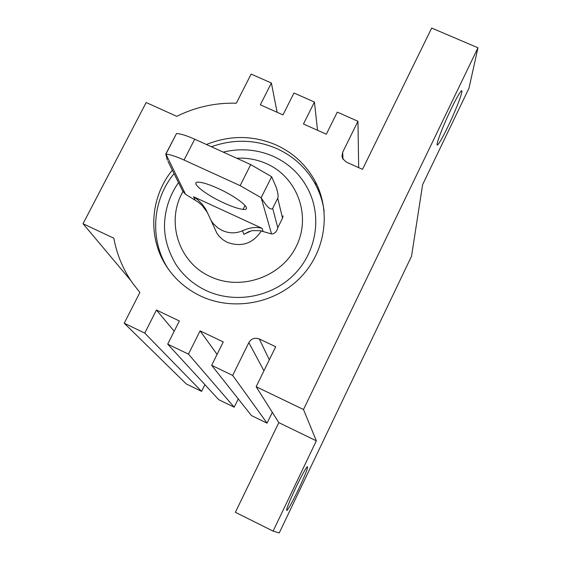 <?xml version="1.0" encoding="UTF-8"?>
<svg xmlns="http://www.w3.org/2000/svg" width="561" height="561" viewBox="0 0 561 561"><rect width="100%" height="100%" fill="white"/><g stroke="black" fill="none" stroke-linecap="round" stroke-linejoin="round"><path stroke-width="0.84" d="M218.208 188.503C238.271 197.521 253.684 210.684 243.102 209.372C238.67 208.902 232.282 206.778 223.937 202.984C204.702 194.351 188.601 181.112 199.106 182.192C203.426 182.598 209.786 184.702 218.208 188.503M214.274 227.535L216.763 233.018L219.176 236.286L222.927 239.75L227.338 242.38C241.595 247.415 252.913 243.621 261.293 230.999M249.519 231.335L243.839 234.33L242.513 230.767C235.823 233.635 229.042 233.523 222.156 230.452L217.563 227.71L212.984 223.271L211.139 220.62L205.803 209.176L207.17 212.184L202.058 205.354L198.117 202.044L185.509 194.274L182.746 191.175L168.005 161.386M178.503 182.598C170.663 193.847 166.091 206.224 164.808 219.73C163.335 234.652 167.108 249.673 176.147 264.792C183.636 275.956 193.552 284.504 205.901 290.437C234.505 304.013 271.475 297.428 294.062 274.61C316.727 251.854 322.217 215.915 307.758 188.65C299.819 173.672 287.975 162.746 272.218 155.86C256.412 149.324 240.087 148.076 223.236 152.122M206.434 144.507C229.926 135.04 253.179 135.201 276.201 144.997C293.466 152.936 306.544 165.215 315.436 181.834C331.495 212.507 325.177 252.836 299.623 278.347C274.147 303.929 232.577 311.25 200.452 295.963C186.729 289.357 175.677 279.883 167.29 267.527C147.354 238.488 149.808 197.486 172.353 170.172M211.392 146.751C233.664 138.826 255.528 139.472 276.994 148.679C294.097 156.554 307.063 168.735 315.878 185.207C320.114 193.384 322.87 202.058 324.146 211.231M451.325 108.624C456.016 98.967 459.277 93.14 461.107 91.134C464.655 87.278 456.577 108.841 447.797 126.905C443.148 136.505 439.866 142.382 437.966 144.528C434.34 148.7 442.194 127.41 451.325 108.624M296.005 487.285C301.299 476.338 305.009 469.501 307.126 466.787C308.739 466.058 305.808 473.701 298.326 489.697C293.087 500.545 289.364 507.403 287.162 510.293C285.458 511.225 288.403 503.561 296.005 487.285M271.657 176.736L250.732 164.59L240.129 185.642L261.16 197.71L271.657 176.736L276.257 187.402C278.06 193.075 278.558 196.687 277.737 198.236L272.695 208.362C270.69 210.536 266.847 206.988 261.16 197.71L271.552 233.944L260.255 230.704L251.959 230.599L243.839 234.33M272.695 208.362L277.779 227.738C277.001 231.153 275.234 233.222 272.478 233.951L271.552 233.944M283.053 215.887L282.541 218.152L277.779 227.738M185.509 194.274L165.916 154.114C170.032 154.471 176.077 156.442 184.05 160.032L194.73 139.198C186.757 135.643 180.698 133.742 176.533 133.504L165.754 154.107L167.374 160.123M240.129 185.642L184.05 160.032M194.73 139.198L250.732 164.59M477.965 47.776L469.003 88.182L422.622 184.618L411.522 256.237L279.231 532.95L273.102 531.113L316.341 440.82L303.501 409.516L256.139 386.718L275.696 346.747L259.294 338.949C254.834 337.357 251.349 338.578 248.839 342.617L232.668 375.421L211.665 365.309L223.257 341.944L200.088 330.878L188.461 354.138L167.697 344.145L179.345 320.969L156.435 310.023L144.752 333.101L124.219 323.213L139.892 292.442L132.733 283.347C123.118 269.617 116.821 254.575 113.848 238.222L83.035 223.713L146.162 102.523L176.757 116.337C195.558 107.025 215.41 102.642 236.307 103.203L251.146 74.073L271.377 83.014L260.339 104.816L282.975 114.893L293.978 93L314.433 102.039L303.452 124.009L326.334 134.198L337.28 112.13L357.96 121.267L342.652 152.311L341.972 156.393L342.645 158.609L346.291 162.094L362.518 169.359L431.682 28.05L477.965 47.776L303.501 409.516M272.323 412.349L267.071 423.155L251.461 415.582L211.665 365.309M238.264 398.906L234.189 407.195L218.713 399.684L167.697 344.145M204.912 384.664L201.588 391.375L186.238 383.92L124.219 323.213M277.12 112.284L271.377 83.014M317.54 130.278L314.433 102.039M358.668 167.634L357.96 121.267M316.341 440.82L278.817 422.636L235.375 512.298L273.102 531.113M278.817 422.636L256.139 386.718M267.071 423.155L232.668 375.421M217.079 354.391L200.088 330.878M234.189 407.195L188.461 354.138M174.191 331.221L156.435 310.023M201.588 391.375L144.752 333.101M130.769 280.472L83.035 223.713M168.398 269.14C149.324 240.41 151.996 200.389 174.057 173.615M195.228 200.277L193.552 196.736L197.584 199.625L202.065 203.987L205.803 209.176M242.513 230.767C249.785 227.493 256.328 226.679 262.127 228.341L263.137 231.602M182.977 191.56C165.579 221.146 178.37 262.373 210.2 276.538C240.809 291.257 281.524 276.987 296.299 246.342C311.537 215.901 297.358 177.311 266.77 163.791C257.24 159.541 247.212 157.683 236.679 158.216M277.737 198.236L282.541 218.152M343.03 159.303L342.652 152.311M269.301 359.811L259.294 338.949M263.936 370.772L248.839 342.617M193.552 196.736L262.127 228.341M245.059 205.466L243.102 209.372M211.132 220.627L216.763 233.018M315.878 185.207L315.436 181.834M176.533 133.504L165.916 154.114M287.162 510.293L286.531 509.977M437.966 144.528L437.131 144.163"/></g></svg>
